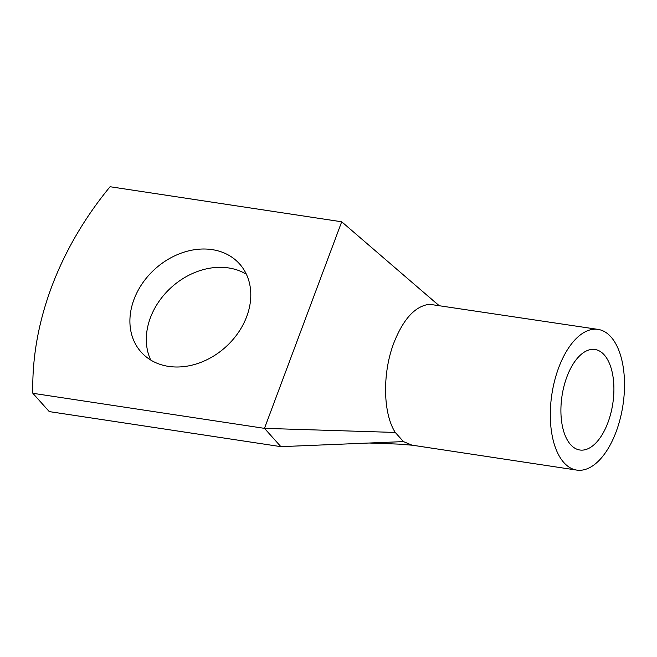 <?xml version="1.0" encoding="UTF-8"?>
<svg xmlns="http://www.w3.org/2000/svg" width="657" height="657" viewBox="0 0 657 657"><rect width="100%" height="100%" fill="white"/><g stroke="black" fill="none" stroke-linecap="round" stroke-linejoin="round"><path stroke-width="0.99" d="M576.756 470.1A71.153 35.954 98.6 0 0 580.55 470.272A71.153 35.954 98.6 0 0 623.468 401.427A71.153 35.954 98.6 0 0 598.059 329.395A71.153 35.954 98.6 0 0 594.265 329.223A71.153 35.954 98.6 0 0 551.346 398.068A71.153 35.954 98.6 0 0 576.756 470.1L411.98 445.15L403.472 441.603L395.268 432.446L264.475 428.356L280.884 446.653L49.259 411.594L32.85 393.288A304.93 242.885 138.1 0 1 110.08 186.728L341.706 221.787L264.475 428.356L32.85 393.288M168.52 366.384A66.07 52.626 138.1 0 1 141.156 352.111A66.07 52.626 138.1 0 1 142.594 283.101A66.07 52.626 138.1 0 1 212.178 249.627A66.07 52.626 138.1 0 1 239.542 263.9A66.07 52.626 138.1 0 1 238.105 332.91A66.07 52.626 138.1 0 1 168.52 366.384M150.724 360.044A66.07 52.626 138.1 0 1 163.692 295.289A66.07 52.626 138.1 0 1 228.587 267.933A66.07 52.626 138.1 0 1 246.383 274.273M403.472 441.603L280.884 446.653M341.706 221.787L438.605 305.259M395.268 432.446C382.908 413.384 382.284 372.88 393.896 342.831C403.39 318.883 415.257 306.031 429.489 304.281L598.059 329.395M582.513 450.119A50.819 25.68 98.6 0 0 613.162 400.942A50.819 25.68 98.6 0 0 595.012 349.499A50.819 25.68 98.6 0 0 592.31 349.368A50.819 25.68 98.6 0 0 561.653 398.553A50.819 25.68 98.6 0 0 579.803 449.996A50.819 25.68 98.6 0 0 582.513 450.119M413.467 445.315L398.692 444.116L369.053 443.015M438.736 305.275L417.507 287.084"/></g></svg>
